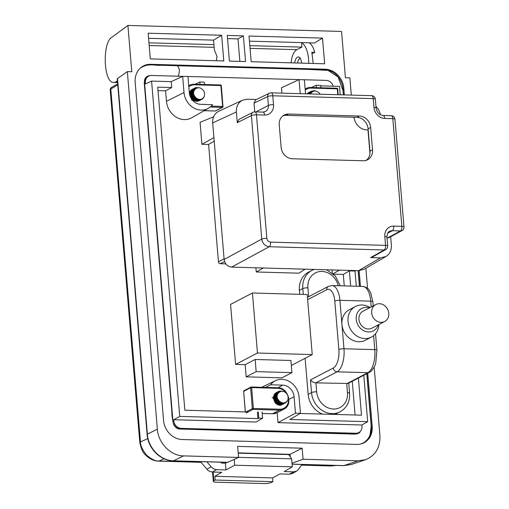 <?xml version="1.0" encoding="UTF-8"?>
<svg xmlns="http://www.w3.org/2000/svg" width="509" height="509" viewBox="0 0 509 509"><rect width="100%" height="100%" fill="white"/><g stroke="black" fill="none" stroke-linecap="round" stroke-linejoin="round"><path stroke-width="0.76" d="M192.822 89.005L190.792 90.85L190.054 92.721L189.978 94.852L190.576 96.996L191.791 98.899L193.49 100.349L195.488 101.176L197.562 101.285L199.534 100.636L196.181 101.196L194.139 100.553L192.345 99.249L190.99 97.448L190.22 95.342L190.118 93.185L190.684 91.226L191.861 89.673L193.496 88.719L195.895 88.528M193.84 88.477L191.435 91.028L190.958 93.039L191.155 95.202L192.014 97.276L193.445 99.02L195.291 100.235L197.346 100.776L199.388 100.591L200.552 100.108L198.039 100.725L195.965 100.368L194.044 99.319L192.491 97.69L191.467 95.686L191.091 93.516L191.397 91.448L192.338 89.705L193.84 88.477L196.9 88M194.712 88.025L193.038 89.476L192.179 91.276L191.969 93.376L192.44 95.533L193.547 97.499L195.163 99.051L197.123 100.012L199.197 100.26L201.57 99.579L199.884 100.127L197.81 100.069L195.806 99.287L194.075 97.874L192.822 95.997L192.179 93.866L192.205 91.728L192.905 89.826L194.177 88.381L195.882 87.554L198.987 87.739M195.284 89.056L193.694 91.213L193.433 92.924L193.738 94.712L195.704 97.601A5.554 4.816 -117.5 0 1 195.011 89.368C197.982 86.823 200.87 87.306 203.689 90.818A6.706 5.815 -117.5 0 1 204.179 96.634L203.32 98.122L201.57 99.579M200.031 100.343L199.534 100.636M189.615 93.389L191.378 94.738L192.663 96.57L193.471 99.764M190.048 94.954L192.008 97.938L192.377 99.427M195.704 97.601C199.108 100.33 201.933 100.006 204.179 96.634M198.504 99.306L195.666 98.485L193.235 95.705L192.803 92.18L193.407 90.634L194.947 89.202L192.943 91.105L192.453 92.721L193.153 96.246L195.755 98.841L198.924 99.395M196.894 99.802L194.018 98.574L191.944 95.514L191.976 92.027L192.796 90.621L195.023 89.355M195.876 100.337L193.897 99.7L192.427 98.574L190.748 95.298L191.238 91.925L192.911 90.258L194.61 89.819M189.647 94.668L190.589 91.887L191.899 90.787L194.241 90.373M193.853 91.251L192.262 91.022L190.601 91.467L193.929 91.041M189.946 91.811L192.58 91.493L193.694 91.868M190.703 91.932L193.585 92.943M189.755 92.466L192.116 93.166M189.641 93.109L191.479 93.949L193.751 97.168M193.878 97.645L193.942 100.012M191.715 100.228L191.537 98.727M191.479 98.517L190.271 96.195M192.688 100.419L192.466 97.881L191.67 96.182L190.029 94.521M193.229 96.742L193.706 99.898L193.331 96.907M192.65 95.597L190.442 93.637M194.533 100.248L194.769 98.542M194.75 98.186L193.872 95.387L192.427 93.726M192.135 93.51L189.717 92.619M190.659 92.008L193.605 93.351L190.614 92.084M191.015 91.461L193.649 92.123L191.918 91.575L190.048 91.792M194.145 90.545L191.187 91.194L189.615 93.37M194.502 89.959L192.631 90.405L190.792 92.415L190.557 95.857L192.459 99.026L193.993 100.038L196.404 100.502M194.909 89.469L192.281 91.06L191.575 92.549L191.81 96.067L194.082 98.975L197.422 99.974M190.029 94.547A5.752 4.982 62.5 0 1 190.442 94.846L192.866 97.69L193.445 99.751M191.104 98.237L192.644 99.637A5.752 4.982 62.5 0 0 193.706 100.305M189.622 94.566L190.061 91.505A6.706 5.815 -117.5 0 1 192.256 89.304A6.706 5.815 -117.5 0 1 194.438 88.731L195.456 88.89M193.331 100.108L192.943 97.174L192.008 95.482L189.596 93.605M194.26 100.146L194.33 98.142M194.273 97.753L192.504 94.362L190.258 92.95M195.055 100.388L195.367 99.007M193.681 94L190.538 92.237M193.605 92.53L190.875 91.652M193.77 91.531L191.269 91.168M194.05 90.748L190.97 91.054M194.413 90.093L192.688 90.239L191.269 91.003L190.232 92.294L189.653 94.687M192.644 99.637L190.411 96.621L190.245 92.982L192.237 90.398L194.565 89.877M189.8 92.275L191.829 90.647L194.177 90.494M190.334 91.391L191.467 90.996L193.865 91.219M190.786 93.821L192.72 95.768M192.198 89.336L195.437 88.903M191.899 94.725L192.898 96.15M193.013 96.373L193.624 98.052M354.041 117.274A13.056 11.319 -117.5 0 0 367.982 129.852L369.96 153.419M208.601 144.467L218.456 261.791A1.915 1.661 62.5 0 0 220.321 263.707L225.799 263.859M214.2 141.12L208.569 144.486L201.914 144.302L213.901 137.583M142.755 66.304A19.03 16.498 -117.5 0 1 149.792 64.77L324.398 69.676A19.03 16.498 -117.5 0 1 342.951 88.668L343.473 94.878M366.881 373.638L371.347 426.809A19.03 16.498 -117.5 0 1 363.343 443.097M358.234 270.667L359.551 286.332M140.058 68.346C148.106 62.582 155.086 65.877 160.863 65.273L307.888 69.402L327.923 70.363L338.129 77.012L343.002 90.71L343.352 94.871M370.189 434.559L370.056 434.928C368.166 439.681 364.87 442.747 360.168 444.128M150.32 58.885L223.788 60.946L221.631 35.267L148.164 33.206L150.32 58.885M249.022 36.037L322.496 38.099L324.653 63.778L251.179 61.716L249.022 36.037M351.325 95.094L349.874 77.883L345.426 77.756L341.539 31.45L127.912 25.45L112.209 37.042C101.997 41.929 103.403 83.323 113.749 82.407L117.496 81.828M147.114 434.476A3.83 0.833 -4.8 0 1 147.375 434.139C147.985 446.972 159.648 460.626 173.556 460.804A3.83 1.718 91.6 0 1 173.219 460.861C160.24 460.779 147.998 448.251 147.114 434.476L117.242 78.768L127.345 71.629L131.799 71.756L127.912 25.45M127.345 71.629L157.37 429.208C158.274 443.123 170.706 455.822 183.501 455.892L238.575 457.438L237.646 446.387L302.142 448.2L303.071 459.252L358.139 460.798L365.507 459.71C375.502 455.606 380.299 447.519 379.905 435.456L374.16 367.027M367.555 288.38L365.863 268.237M344.37 94.903L343.81 88.222A19.049 16.511 62.5 0 0 325.238 69.218L150.639 64.312A19.049 16.511 62.5 0 0 143.169 66.068A19.049 16.511 62.5 0 0 135.184 82.363L163.574 420.51A19.049 16.511 62.5 0 0 182.146 439.515L356.745 444.414A19.049 16.511 62.5 0 0 363.776 442.894A19.049 16.511 62.5 0 0 372.206 426.364L367.74 373.192M360.448 286.357L359.131 270.673M245.548 61.557L229.425 61.105L227.268 35.426L243.391 35.878L245.548 61.557M249.448 41.14L314.556 42.966L322.496 38.099M238.575 457.438L227.478 462.388M227.536 38.614L237.983 38.907L239.873 61.398M237.983 38.907L243.391 35.878M148.59 38.309L213.557 40.135L221.631 35.267M213.557 40.135L214.289 48.889A3.83 1.718 -88.4 0 0 214.671 50.633L217.012 56.467L216.344 60.736M300.323 58.331A6.324 2.838 -88.4 0 0 299.05 59.139A6.324 2.838 -88.4 0 0 297.612 63.021M299.05 59.139L299.846 58.166A7.476 3.353 91.6 0 1 300.049 57.937M302.142 448.2L290.003 454.333L290.2 456.738M290.003 454.333L238.193 452.876M303.071 459.252L292.013 463.247M292.083 464.132L343.963 465.589L351.083 464.558L343.632 465.646L292.09 464.202M358.139 460.798L343.963 465.589A3.83 1.718 91.6 0 1 343.632 465.646M115.969 81.784L117.426 80.976M150.683 75.51C147.737 75.561 145.72 76.935 144.639 79.633L144.257 83.031L171.787 410.839C171.864 415.503 172.475 420.065 173.626 424.519C174.975 426.943 176.718 428.432 178.844 428.985L343.944 433.795C351.872 433.751 358.864 435.475 360.455 431.193M388.781 313.277A9.582 8.303 62.5 0 0 375.788 304.541A9.582 8.303 62.5 0 0 372.855 316.878A9.582 8.303 62.5 0 0 384.651 321.535A9.582 8.303 62.5 0 0 388.781 313.277M375.788 304.541L363.082 311.164A9.582 8.303 62.5 0 0 360.149 323.501A9.582 8.303 62.5 0 0 371.945 328.159L384.651 321.535M369.432 307.856A12.649 10.963 62.5 0 0 356.44 315.605A12.649 10.963 62.5 0 0 364.501 331.066A12.649 10.963 62.5 0 0 378.289 324.85M378.9 324.532A17.249 14.952 -117.5 0 1 371.424 337.073A17.249 14.952 -117.5 0 1 350.192 328.693A17.249 14.952 -117.5 0 1 355.473 306.488A17.249 14.952 -117.5 0 1 370.043 307.538M355.473 306.488L349.378 309.669A17.249 14.952 62.5 0 0 341.946 324.532A17.249 14.952 62.5 0 0 365.322 340.254L371.424 337.073M348.735 383.099L349.588 393.234C350.014 401.658 346.852 407.849 340.107 411.813A21.079 18.273 -117.5 0 1 311.533 392.592L310.465 379.918C311.89 381.648 313.703 382.628 315.898 382.857L347.997 383.481L369.343 372.353A3.83 3.321 -117.5 0 1 367.886 372.683L337.073 371.818L315.898 382.857L316.649 391.809A17.249 14.952 62.5 0 0 333.465 409.02A17.249 14.952 62.5 0 0 347.462 392.674L346.712 383.722L367.886 372.683A19.164 8.602 -88.4 0 0 374.789 349.626L373.612 335.635M195.023 84.246L199.827 82.019L204.313 82.146L204.51 84.513M199.827 82.019L200.024 84.392M305.54 93.809L304.363 79.76L299.05 79.608L300.234 93.662M256.173 371.627L255.149 359.475L290.9 360.48L291.924 372.633L256.173 371.627L246.178 376.838L281.929 377.843L291.924 372.633M312.246 354.563L307.207 294.539L252.419 292.999L257.459 353.023L312.246 354.563L291.32 365.475M184.01 92.517A17.63 15.283 62.5 0 0 208.315 108.366A17.63 15.283 62.5 0 0 212.501 104.657L200.711 104.326A11.688 10.135 62.5 0 1 189.316 92.663L187.961 76.49L182.655 76.337L184.01 92.517L166.475 101.329A18.299 15.862 62.5 0 0 191.702 117.783L208.315 108.366M182.655 76.337L171.215 81.65L151.587 81.096L179.741 416.4L257.936 418.595L257.401 412.258M257.936 418.595L258.807 418.124L258.279 411.851M262.046 411.959L262.574 418.233L258.807 418.124M311.419 87.516L316.229 85.289L320.715 85.41L320.912 87.783M316.229 85.289L316.426 87.656M201.914 144.302L200.069 122.338L213.595 116.784M255.9 267.791L256.25 271.984L298.936 273.18L305.101 269.172M256.25 271.984L263.363 268.001M270.565 384.772L282.699 385.116A11.688 10.135 62.5 0 1 294.094 396.778L295.468 413.181L300.437 413.321L299.057 396.918A17.63 15.283 62.5 0 0 275.573 380.637A17.63 15.283 62.5 0 0 270.565 384.772L265.507 387.4M248.099 411.997L184.85 410.222L157.72 87.134L171.711 87.529L165.59 90.844L158.013 90.627M165.59 90.844L166.475 101.329M171.215 81.65L171.711 87.529M281.91 93.147L281.458 87.777L299.05 79.608M338.25 285.734A17.249 14.952 62.5 0 0 320.575 271.475A17.249 14.952 62.5 0 0 307.913 287.795A3.83 0.833 175.2 0 0 302.798 288.578A21.079 18.273 -117.5 0 1 311.883 270.419L308.492 272.181A21.079 18.273 62.5 0 0 299.407 290.346L299.744 294.329M305.114 358.279L308.142 394.36A21.079 18.273 62.5 0 0 322.42 414.084M334.782 414.434A21.079 18.273 62.5 0 0 336.716 413.582L340.107 411.813M252.419 292.999L230.571 304.395L235.61 364.419L245.153 364.686L246.178 376.838M257.459 353.023L235.61 364.419M255.149 359.475L245.153 364.686M179.741 416.4L173.728 419.715L256.059 422.031L262.574 418.233M275.795 402.275A11.02 9.556 -117.5 0 1 276.26 403.758M277.151 412.653L277.99 422.648L295.468 413.181M363.782 375.254L367.676 421.681L289.85 419.492L300.437 413.321M358.387 378.066L361.505 415.185L300.189 413.461M332.008 269.929L332.269 273.059M339.471 270.139L333.064 273.727M355.091 415L352.26 381.26M344.256 285.905L343.289 274.427L349.39 270.89L350.663 286.083M151.587 81.096L145.536 83.96L145.421 82.655A7.584 6.572 -117.5 0 1 148.781 76.076A7.584 6.572 -117.5 0 1 151.574 75.466L326.18 80.371A7.584 6.572 -117.5 0 1 333.236 86.199M320.746 85.849L339.522 86.377L340.228 94.782M333.529 274.154L343.289 274.427M367.676 421.681L361.874 425.002L277.99 422.648M361.874 425.002L361.963 426.078A7.584 6.572 -117.5 0 1 358.788 432.567A7.584 6.572 -117.5 0 1 355.81 433.261L181.21 428.362A7.584 6.572 -117.5 0 1 173.817 420.797L173.728 419.715M349.39 270.89L355.027 271.049L356.306 286.243M355.027 271.049L355.766 270.597M148.781 76.076L147.928 76.503A7.597 6.585 62.5 0 0 144.562 83.094L172.958 421.236A7.597 6.585 62.5 0 0 180.364 428.82L354.964 433.719A7.597 6.585 62.5 0 0 357.948 433.019L358.788 432.567M364.062 269.286L358.54 270.673L380.49 257.872L386.013 256.485C389.837 254.029 391.625 250.25 391.37 245.16L390.664 236.723M372.162 257.217L385.733 249.601A3.83 3.308 -119.3 0 1 385.72 249.607A3.83 3.308 -119.3 0 1 384.2 249.97L269.229 246.738L231.608 267.11L358.54 270.673M231.608 267.11C227.421 266.544 224.933 263.993 224.138 259.463L261.76 239.09L251.389 115.6L237.283 122.688L238.976 119.367L253.062 112.285M256.396 99.49L247.266 99.236L242.577 100.184C238.212 102.5 236.151 106.419 236.38 111.948L212.673 122.949L224.138 259.463M212.673 122.949C212.444 117.42 214.505 113.501 218.87 111.191M372.524 149.869L370.647 127.498A11.497 9.97 -117.5 0 0 359.437 116.027L288.584 114.035A11.497 9.97 62.5 0 0 284.207 115.028A11.497 9.97 62.5 0 0 279.25 124.934L281.133 147.298A11.497 9.97 -117.5 0 0 292.344 158.776L363.191 160.761A11.497 9.97 -117.5 0 0 367.568 159.775A11.497 9.97 -117.5 0 0 372.524 149.869L369.979 151.192L368.102 128.822L370.647 127.498M236.38 111.948L237.283 122.688M372.155 257.223L370.622 257.592L380.49 257.872M282.991 115.791A11.497 9.97 62.5 0 1 286.045 115.358L356.892 117.35A11.497 9.97 -117.5 0 1 368.102 128.822M369.979 151.192A11.497 9.97 -117.5 0 1 366.245 160.329M380.357 114.71C379.759 111.477 378.289 108.703 375.96 106.387M254.754 111.878L254.023 103.149L255.753 99.802M388.857 237.697L387.012 238.04M270.584 242.144A3.83 1.718 91.6 0 1 269.229 246.738C265.074 246.159 262.58 243.607 261.76 239.09A3.83 0.833 175.2 0 1 266.843 238.32C267.244 240.585 268.485 241.858 270.584 242.144L385.555 245.37L384.81 236.52A10.988 9.525 -117.5 0 1 393.724 226.111L401.856 226.34L392.814 118.661L384.683 118.432A10.988 9.525 -117.5 0 1 373.975 107.469L373.231 98.612L272.779 95.794L273.524 104.644A10.988 9.525 -117.5 0 1 264.604 115.059L256.472 114.83L266.843 238.32M255.76 99.802L269.42 93.223A3.83 3.334 64.3 0 0 269.407 93.23A3.83 3.334 64.3 0 0 267.658 96.583L254.023 103.149M254.888 111.885A3.83 3.83 0 0 0 253.043 112.298A3.83 3.289 63.3 0 0 251.389 115.6A3.83 0.833 175.2 0 1 256.472 114.83A3.83 1.718 -88.4 0 0 254.888 111.885L263.019 112.107A3.83 1.718 -88.4 0 1 264.604 115.059M387.362 238.047L400.475 230.946A3.83 3.353 61.6 0 0 401.97 230.596A3.83 3.353 61.6 0 0 401.989 230.59L388.863 237.697M276.419 403.891A5.752 4.982 62.5 0 0 276.323 402.212L275.763 400.43L273.747 398.006M278.289 393.177A5.752 4.982 62.5 0 0 276.247 393.673A5.752 4.982 62.5 0 0 273.861 399.304C274.548 402.829 276.533 404.827 279.816 405.291A6.706 5.815 -117.5 0 0 282.005 404.719L279.816 405.291M277.373 403.472L277.125 400.774M276.05 398.719L274.014 397.02M278.213 403.802L278.442 402.167M277.799 399.38L275.967 397.084M278.678 404.56L279.346 402.804M277.144 396.683L274.415 395.468L277.138 396.466M277.22 395.512L274.784 394.908M277.45 394.64L275.197 394.437L277.787 393.89M277.488 404.636L279.549 404.687M279.428 403.853L277.443 403.217L275.98 402.091L274.3 398.814L274.79 395.442L276.463 393.775L278.162 393.336L276.279 393.667M279.021 404.572L276.19 403.758M275.833 393.921L277.908 393.686M275.382 394.271L277.329 395.003L275.382 394.271L277.558 394.354M274.93 394.723L277.29 395.162M274.548 395.251L277.144 396.193M279.829 401.671L278.926 404.572M274.211 395.875L275.655 396.428M278.639 400.494L278.817 402.078M278.798 402.447L278.506 403.885M273.944 396.626L276.12 398.153L277.634 401.079M277.717 401.493L277.698 403.618M273.772 397.574L275.598 399.304L276.463 401.035L276.705 404.031M277.151 396.842L274.338 395.614L277.303 397.841M278.62 400.475L278.595 404.553M276.667 401.83L274.949 398.522M277.151 396.117L274.796 394.895M280.319 405.253L281.712 402.721M276.374 392.528L274.338 394.367L273.6 396.244L273.524 398.369L274.128 400.513L275.344 402.415L277.042 403.866L279.034 404.693L281.114 404.801L283.087 404.152L279.734 404.712L277.691 404.07L275.897 402.765L274.536 400.965L273.766 398.865L273.664 396.708L274.236 394.742L275.414 393.19L277.049 392.242L279.447 392.045M277.392 391.994L274.981 394.545L274.504 396.556L274.707 398.719L275.566 400.793L276.998 402.536L278.837 403.752L280.892 404.299L282.934 404.108L284.098 403.624L281.592 404.241L279.517 403.885L277.596 402.835L276.037 401.213L275.019 399.202L274.644 397.039L274.943 394.965L275.891 393.222L277.392 391.994L280.453 391.516M278.41 391.466L276.584 392.993L275.725 394.793L275.522 396.893L275.993 399.05L277.1 401.016L278.716 402.568L280.675 403.529L282.749 403.777L285.116 403.096L283.437 403.643L281.362 403.586L279.352 402.804L277.628 401.391L276.374 399.514L275.732 397.383L275.757 395.245L276.451 393.342L277.729 391.898L279.435 391.077L282.533 391.256M278.837 392.573L277.24 394.736L276.979 396.441L277.284 398.229L279.25 401.117A5.554 4.816 -117.5 0 1 278.563 392.884C281.528 390.339 284.423 390.823 287.241 394.335A6.706 5.815 -117.5 0 1 287.731 400.15L286.872 401.639L285.116 403.096M283.577 403.866L283.087 404.152M273.238 396.95L274.93 398.254L276.209 400.087L277.017 403.281M272.226 397.478L274.491 399.47L275.993 403.58M279.25 401.117C282.66 403.847 285.485 403.522 287.731 400.15M282.056 402.823L279.212 402.002L276.788 399.228L276.349 395.697L276.96 394.151L278.499 392.719L276.495 394.621L276.005 396.237L276.699 399.762L279.301 402.358L282.47 402.912M280.446 403.325L277.57 402.091L275.496 399.031L275.522 395.544L276.342 394.144L278.569 392.872M278.41 404.381L275.668 403.255M275.07 394.577L277.475 394.558M274.752 394.952L277.24 395.385M273.893 396.842L276.323 398.744L277.303 400.685M277.43 401.168L277.494 403.529M275.229 403.045L273.944 399.864M276.253 403.796L276.018 401.397L275.223 399.705L273.747 398.153M277.252 403.408L276.883 400.424M276.196 399.113L273.995 397.16M278.086 403.764L278.315 402.065M278.302 401.703L277.424 398.91L275.973 397.243M275.687 397.026L274.052 396.269M277.195 395.646L274.656 395.079M277.405 394.768L274.987 394.666M277.698 394.061L275.471 394.31M278.054 393.476L276.183 393.921L274.345 395.932L274.109 399.38L276.012 402.543L277.545 403.554L279.956 404.019M278.455 392.986L275.833 394.577L275.127 396.066L275.356 399.584L277.634 402.492L280.974 403.491M307.455 93.866L309.224 92.275L307.36 93.86M308.142 93.885L310.242 91.747L308.04 93.879M308.912 93.904L311.26 91.219L308.798 93.904L310.547 93.815M311.26 91.219L314.218 90.723L315.383 91.009M310.242 91.747L313.302 91.264M309.224 92.275L312.297 91.798M320.091 94.089C317.272 90.57 314.377 90.087 311.413 92.638A5.554 4.816 -117.5 0 0 310.484 93.949M309.79 93.93L311.349 92.466L309.612 93.923M309.179 93.91L311.425 92.619M310.904 93.23L309.033 93.675L311.012 93.083M308.645 93.898L310.643 93.643M311.311 92.74L309.033 93.91M311.686 92.32L310.312 93.942M294.673 62.938C295.284 59.152 296.512 57.142 298.35 56.919C300.1 57.212 301.188 59.178 301.608 62.817M308.791 63.332C308.556 53.159 306.259 46.274 301.907 42.68M301.551 42.603L301.932 47.114L249.83 45.651M291.078 62.836C291.791 56.003 293.712 51.613 296.849 49.666L301.932 47.114M309.319 42.82A22.994 10.32 91.6 0 1 314.753 52.344L312.182 53.687M335.355 465.519L331.276 465.964A7.667 2.685 -89.7 0 0 331.773 465.837L335.749 465.43M117.757 84.933L110.797 89.011L140.484 441.895C140.344 445.413 142.393 449.848 146.624 455.192C151.797 459.468 155.97 461.402 159.145 460.989A7.667 4.155 93 0 1 158.28 461.109M215.218 480.044L213.869 480.776A5.752 1.247 175.2 0 0 213.316 481.374A5.752 1.247 175.2 0 0 216.503 482.22L263.834 483.55A5.752 1.247 175.2 0 0 271.469 482.392L272.919 481.667L272.601 477.919L214.906 476.297L215.218 480.044L272.919 481.667M293.528 471.837L296.639 471.073L292.497 473.44L289.379 474.21L293.528 471.837L284.168 471.576L292.312 466.823L234.706 465.207L225.964 469.941L216.605 469.673L212.317 472.047L221.746 472.307L214.906 476.297M289.379 474.21L279.944 473.943L272.601 477.919M238.218 453.156L288.718 454.575L291.638 458.838L292.312 466.823M291.638 458.838L238.568 457.349M234.706 465.207L234.223 459.411M225.964 469.941L225.404 463.215L221.892 463.12L220.352 462.185M225.404 463.215L227.02 462.376M212.317 472.047L209.772 471.461L207.837 470.24L200.482 461.631M206.845 469.234L211.14 466.868L206.908 461.809M211.14 466.868L213.653 468.897L216.605 469.673M296.639 471.073L298.548 469.323L301.945 464.475M314.753 52.344L311.852 52.262L313.2 63.46M213.933 44.646L148.972 42.82M140.242 439.642A7.667 1.661 175.2 0 0 139.619 440.387L110.173 89.756C110.498 88.222 110.968 87.433 111.586 87.389A1.915 1.705 59.6 0 0 110.797 89.011A7.667 1.661 175.2 0 0 110.173 89.756M147.769 438.599L140.484 441.895A7.667 2.399 172.5 0 0 139.905 442.995C141.088 448.518 142.768 452.31 144.938 454.378C149.08 458.679 153.527 460.925 158.293 461.109L201.074 462.337M164.108 458.743L159.145 460.989L161.181 461.071A7.667 3.442 91.6 0 1 160.513 461.199M331.276 465.964L328.954 465.926A7.667 3.442 -88.4 0 0 329.616 465.805L333.115 465.353M307.08 93.853A6.706 5.815 -117.5 0 1 308.658 92.574A6.706 5.815 -117.5 0 1 310.84 92.002L311.852 92.154M310.102 93.936L308.721 93.898M310.808 93.363L308.39 93.796L310.967 93.147M310.573 93.758L308.308 93.885L308.766 93.599M308.594 92.606L311.832 92.174M211.254 106.114L222.637 106.432L220.881 85.557L194.476 84.812A10.734 9.302 62.5 0 0 188.826 86.804M204.268 110.663L215.415 110.975L222.363 107.354L210.274 107.017M194.241 84.252L220.48 84.984A0.763 0.344 91.6 0 1 220.569 84.965A0.763 0.344 91.6 0 1 220.881 85.557L221.23 85.754M188.744 85.817A11.497 9.97 -117.5 0 1 189.698 85.232A11.497 9.97 -117.5 0 1 194.075 84.246A0.763 0.344 91.6 0 1 194.158 84.227A0.763 0.344 91.6 0 1 194.476 84.812M204.23 110.688L215.332 111A0.763 0.763 0 0 0 215.708 110.911A0.763 0.662 -117.5 0 1 215.415 110.975A0.763 0.344 91.6 0 1 215.332 111A0.763 0.344 91.6 0 1 215.25 110.975M215.708 110.911L222.649 107.291A0.763 0.763 0 0 0 223.063 106.546L222.637 106.432A0.763 0.344 91.6 0 1 222.363 107.354A0.763 0.662 62.5 0 0 222.98 106.629L221.307 85.671A0.763 0.763 0 0 0 220.569 84.965L194.158 84.227L188.737 85.735M224.564 261.492L220.321 263.707M218.456 261.791L224.087 258.858M149.792 64.77L150.639 64.312M324.398 69.676L325.238 69.218M342.951 88.668L343.81 88.222M371.347 426.809L372.206 426.364M117.503 78.411L147.375 434.139L157.37 429.208M183.501 455.892L173.556 460.804L227.778 462.325M178.086 76.274C180.027 71.597 179.734 68.079 177.202 65.731M371.207 306.933L370.717 301.163L339.91 300.297L343.976 348.76L374.789 349.626A3.83 0.833 175.2 0 1 376.914 350.192L375.776 362.828C375.305 366.27 371.106 372.079 369.343 372.353M338.86 349.549A3.83 0.833 175.2 0 1 343.976 348.76A19.164 8.602 91.6 0 1 337.073 371.818A3.83 3.321 -117.5 0 1 333.338 367.994A15.327 6.878 -88.4 0 0 338.86 349.549L334.788 301.086A15.327 6.878 -88.4 0 0 326.765 289.704L307.633 299.674M373.192 305.896L372.842 301.722A3.83 0.833 175.2 0 0 370.717 301.163A19.164 8.602 -88.4 0 0 362.79 286.421L331.976 285.555A19.164 8.602 91.6 0 1 339.91 300.297A3.83 0.833 175.2 0 0 334.788 301.086M307.913 287.795L308.664 296.702M303.288 294.431L302.798 288.578L299.407 290.346M307.442 297.339L328.413 286.402A3.83 3.321 62.5 0 0 326.765 289.704M310.465 379.918L333.338 367.994M308.142 394.36L311.533 392.592A3.83 0.833 -4.8 0 1 316.649 391.809M349.588 393.234A3.83 0.833 175.2 0 0 347.462 392.674M282.699 385.116L277.997 387.756M294.094 396.778L288.934 399.374M145.421 82.655L144.562 83.094M173.817 420.797L172.958 421.236M180.364 428.82L181.21 428.362M354.964 433.719L355.81 433.261M401.97 230.602A3.83 3.83 0 0 0 403.981 226.899A3.83 0.833 175.2 0 0 401.856 226.34A3.83 1.718 -88.4 0 1 400.475 230.946L392.344 230.717A7.151 6.203 62.5 0 0 389.62 231.334C387.941 231.964 387.044 233.886 386.935 237.079A3.83 0.833 175.2 0 0 384.81 236.52M393.724 226.111A3.83 1.718 -88.4 0 1 392.344 230.717L387.775 233.103M263.019 112.107L265.323 111.598A7.151 6.203 62.5 0 0 268.402 105.433L255.976 111.91M370.622 257.592L384.2 249.97A3.83 1.718 91.6 0 0 385.555 245.37A3.83 0.833 175.2 0 1 387.68 245.936L386.935 237.079M273.524 104.644A3.83 0.833 175.2 0 0 268.402 105.433L267.658 96.583A3.83 0.833 175.2 0 1 272.779 95.794A3.83 1.718 -88.4 0 0 271.189 92.848A3.83 3.83 0 0 0 269.401 93.236M286.045 115.358L288.584 114.035M356.892 117.35L359.437 116.027M373.975 107.469A3.83 0.833 175.2 0 1 376.1 108.029L375.356 99.179A3.83 0.833 175.2 0 0 373.231 98.612A3.83 1.718 -88.4 0 0 371.64 95.667L271.189 92.848M376.1 108.029C377.029 112.559 379.358 115.04 383.099 115.479A3.83 1.718 91.6 0 1 384.683 118.432M391.224 115.708A3.83 1.718 91.6 0 1 392.814 118.661A3.83 0.833 175.2 0 1 394.939 119.221A3.83 3.83 0 0 0 391.224 115.708L383.099 115.479M286.51 393.381A10.734 9.302 62.5 0 0 278.029 388.335L251.624 387.591L253.374 408.466L279.785 409.211A10.734 9.302 62.5 0 0 288.037 396.645M251.389 387.025L277.628 387.763A0.763 0.344 91.6 0 1 277.71 387.743A0.763 0.344 91.6 0 1 278.029 388.335M246 411.94L252.349 408.625L250.6 387.75L243.652 391.37L245.383 411.921M262.173 413.461L272.557 413.753L279.505 410.133L253.1 409.389L246.152 413.009M272.391 413.747A0.763 0.344 -88.4 0 0 272.474 413.772A0.763 0.344 -88.4 0 0 272.557 413.753A11.497 9.97 62.5 0 0 276.934 412.767L283.882 409.141A11.497 9.97 -117.5 0 1 279.505 410.133A0.763 0.344 -88.4 0 0 279.785 409.211M251.223 387.025A0.763 0.662 62.5 0 0 250.6 387.75L251.624 387.591A0.763 0.344 -88.4 0 0 251.306 386.999A0.763 0.344 -88.4 0 0 251.223 387.025M243.983 390.708A0.763 0.763 0 0 0 243.576 391.453L243.652 391.37A0.763 0.662 -117.5 0 1 243.983 390.708L250.931 387.088A0.763 0.763 0 0 1 251.306 386.999L277.71 387.743C288.247 387.368 293.318 405.03 283.882 409.141M245.293 411.921L243.665 391.523M253.374 408.466L252.349 408.625A0.763 0.662 -117.5 0 0 253.1 409.389A0.763 0.344 -88.4 0 0 253.374 408.466M161.181 461.071L200.953 462.191M301.57 465.016L329.616 465.805M213.137 472.066L213.869 480.776M149.194 45.524L214.162 47.343M250.059 48.355L296.849 49.666M337.779 94.719L337.282 88.827L310.878 88.082A10.734 9.302 62.5 0 0 305.228 90.074M310.643 87.516L336.882 88.254A0.763 0.344 91.6 0 1 336.964 88.235A0.763 0.344 91.6 0 1 337.282 88.827L337.632 89.018M305.146 89.088A11.497 9.97 -117.5 0 1 306.1 88.502A11.497 9.97 -117.5 0 1 310.477 87.516A0.763 0.344 91.6 0 1 310.56 87.491A0.763 0.344 91.6 0 1 310.878 88.082M191.988 90.526L192.364 90.328M227.466 462.388L173.219 460.861M117.56 82.515L113.749 82.407M365.507 459.71L351.28 464.52M358.113 270.661L359.43 286.332M366.766 373.701L371.176 426.218L370.056 434.928M328.413 286.402L331.976 285.555M376.914 350.192L375.534 333.719M362.79 286.421C369.089 287.789 369.012 290.276 370.603 292.611L372.842 301.722M340.298 285.791L335.31 276.018L326.6 269.776M314.18 269.426L311.883 270.419M275.573 380.637L261.639 387.292M386.045 256.466L364.1 269.267M218.902 111.172L242.608 100.171M375.356 99.179A3.83 3.83 0 0 0 371.64 95.667M403.981 226.899L394.939 119.221M385.714 249.607A3.83 3.83 0 0 0 387.68 245.936M276.934 412.767L272.474 413.772L262.173 413.486M213.316 481.374L212.533 472.053M139.619 440.387L139.905 443.002M328.954 465.926L301.474 465.156M111.586 87.389L117.668 83.82M305.139 89.005L310.56 87.491L336.964 88.235A0.763 0.763 0 0 1 337.709 88.935L338.192 94.725"/></g></svg>

